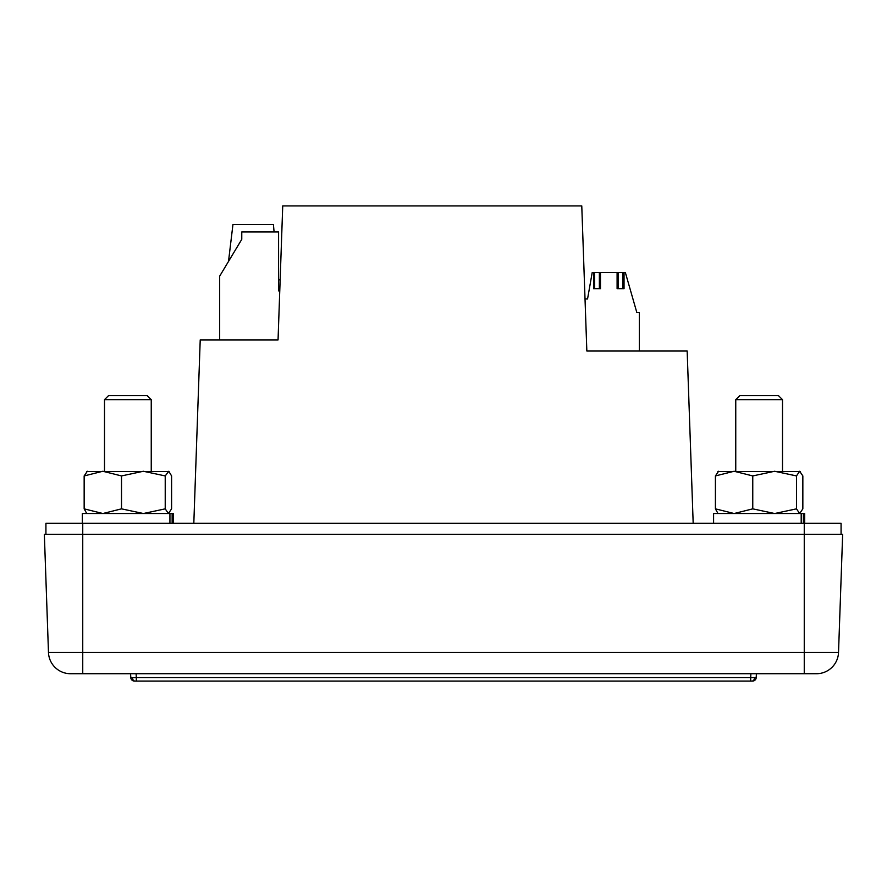 <?xml version="1.0" encoding="UTF-8"?>
<svg xmlns="http://www.w3.org/2000/svg" width="887" height="887" viewBox="0 0 887 887"><rect width="100%" height="100%" fill="white"/><g stroke="black" fill="none" stroke-linecap="round" stroke-linejoin="round"><path stroke-width="1.33" d="M804.664 523.23L804.664 513.518L803.4 513.518L803.4 523.23M803.4 513.518L713.591 513.518L713.591 523.23M801.194 523.23L801.194 513.518M841.076 534.273L841.076 523.23L804.254 523.23L804.254 534.273L44.35 534.273L48.475 652.411A22.086 22.086 0 0 0 70.55 673.721L816.45 673.721L804.254 673.721L804.254 652.411L82.746 652.411L82.746 673.721L70.55 673.721M44.35 534.273L48.475 652.411L82.746 652.411L82.746 523.23L804.254 523.23M82.746 523.23L45.924 523.23L45.924 534.273M193.821 523.23L200.218 339.909L278.052 339.909L282.731 205.917L581.772 205.917L586.839 350.953L687.159 350.953L693.179 523.23M280.115 281.013L279.771 290.881L278.585 290.881L278.585 231.973L241.774 231.973L241.774 239.335L219.677 276.156L219.677 339.909L215.996 339.909M642.288 350.953L639.339 350.953L639.339 312.601L636.855 312.601L625.346 272.475L622.929 272.475L622.929 288.663M739.736 395.68L735.755 399.66L739.736 395.68L778.52 395.68L782.5 399.66L735.755 399.66L735.755 471.263M778.52 395.68L782.5 399.66L782.5 471.263M168.785 471.263L171.59 475.931L171.59 508.85L168.408 513.518L165.226 508.85L165.226 475.931L168.785 471.263M86.593 513.24L84.154 508.85L102.837 513.518L121.508 508.85L143.361 513.518L165.226 508.85M86.593 471.54L169.151 471.54M87.336 471.263L84.154 475.931L102.837 471.263L121.508 475.931L143.361 471.263L165.226 475.931M121.508 475.931L121.508 508.85M84.154 475.931L84.154 508.85M173.409 523.23L173.409 513.518L172.145 513.518L172.145 523.23M172.145 513.518L82.336 513.518L82.336 523.23M169.938 523.23L169.938 513.518M228.513 261.432L232.937 224.611L273.429 224.611L274.094 231.973M278.585 279.837L280.159 279.837M130.799 677.601L132.418 677.679A3.681 2.606 90 0 0 135.012 681.083L134.48 681.083A3.681 3.681 0 0 1 130.799 677.601L130.6 673.721M132.418 677.679L136.31 677.601L136.11 673.721M135.012 681.083L750.69 681.083L750.69 677.601L756.201 677.601L756.4 673.721M816.45 673.721A22.086 22.086 0 0 0 838.525 652.411L842.65 534.273L804.254 534.273L804.254 652.411L838.525 652.411M136.31 681.083L136.31 677.601L750.69 677.601L750.89 673.721M750.69 681.083L752.52 681.083A3.681 3.681 0 0 0 756.201 677.601M147.264 395.68L151.245 399.66L147.264 395.68L108.48 395.68L104.5 399.66L104.5 471.263M151.245 471.263L151.245 399.66L104.5 399.66L108.48 395.68M717.849 513.24L715.41 508.85L734.092 513.518L752.764 508.85L774.617 513.518L796.482 508.85L796.482 475.931L799.664 471.263L802.846 475.931L802.846 508.85L799.664 513.518L796.482 508.85M717.838 471.54L800.407 471.54M718.592 471.263L715.41 475.931L734.092 471.263L752.764 475.931L774.617 471.263L796.482 475.931M752.764 475.931L752.764 508.85M715.41 475.931L715.41 508.85M599.368 288.663L599.368 272.475L592.217 272.475L587.549 298.974L585.021 298.974M594.49 272.475L594.645 288.663M618.051 272.475L599.368 272.475M618.206 288.663L618.206 272.475L622.929 272.475M624.038 272.475L624.038 288.663L617.097 288.663L617.097 272.475M600.477 272.475L600.477 288.663L593.536 288.663L593.536 272.475M754.582 677.679A3.681 2.606 90 0 1 751.988 681.083"/></g></svg>
